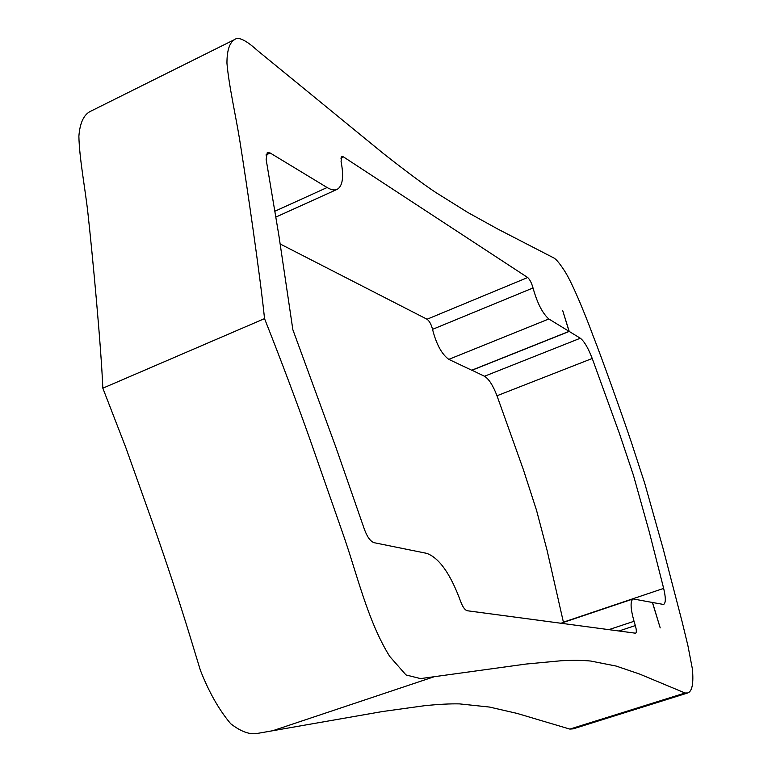 <?xml version="1.0" encoding="UTF-8"?>
<svg xmlns="http://www.w3.org/2000/svg" width="772" height="772" viewBox="0 0 772 772"><rect width="100%" height="100%" fill="white"/><g stroke="black" fill="none" stroke-linecap="round" stroke-linejoin="round"><path stroke-width="1.16" d="M448.783 359.366L471.74 370.222L569.089 331.362L548.834 318.981C542.504 313.384 537.235 303.049 533.018 287.966C531.638 282.986 529.853 279.503 527.691 277.524L427.051 319.241C429.454 321.055 431.287 324.423 432.532 329.354C436.334 344.235 441.748 354.232 448.783 359.366L548.834 318.981M280.139 243.952L427.051 319.241M496.994 395.775L523.339 469.53L536.559 510.398L547.136 550.571L563.454 622.406M471.846 370.174L484.488 376.253C488.85 378.936 493.018 385.44 496.994 395.756L592.23 358.478C588.168 347.95 584.201 341.195 580.322 338.233L569.215 331.439L562.682 310.498L569.089 331.362M608.751 629.682L634.034 621.286L635.337 625.571C636.553 629.923 636.649 632.471 635.617 633.214L467.205 610.739C464.86 610.015 462.66 606.898 460.614 601.378C450.53 573.934 439.239 557.924 426.733 553.36L374.073 542.687C370.396 541.384 367.163 536.887 364.355 529.196L335.839 447.152L292.849 329.683L278.914 235.711L266.147 159.476L267.286 152.518L270.19 153.001L327.116 187.519C331.246 189.989 334.633 190.578 337.296 189.285C342.71 185.975 343.974 176.691 341.07 161.445L341.687 156.542L343.501 156.909L527.691 277.524M634.034 621.286C630.454 608.471 630.145 601.021 633.117 598.937L652.398 602.469L660.205 627.887L652.514 602.498L663.602 604.466C665.85 603.096 665.869 597.74 663.659 588.399L649.213 531.647L633.416 475.224L619.482 433.652L592.24 358.498M471.885 370.29L569.215 331.439M631.245 441.951L644.803 483.571L663.129 548.67L682.265 622.319L687.977 645.981L692.387 668.909C693.7 683.326 692.175 691.345 687.813 692.947L685.053 693.005L639.67 674.081L616.124 666.053L590.725 661.044C582.85 660.263 573.027 660.166 561.254 660.745L526.157 664.036L420.528 678.598L405.995 674.95L389.715 656.422C367.588 620.881 357.011 573.905 343.26 534.707L310.132 439.847C298.06 405.725 281.954 362.531 264.535 318.624C260.232 276.164 246.442 182.028 239.687 139.915C235.807 115.993 228.83 85.267 226.949 63.227C226.929 50.45 229.516 42.537 234.707 39.497C240.787 34.557 255.802 49.234 258.022 50.981L382.719 152.981C405.725 171.085 423.297 184.18 435.437 192.257L467.755 212.445L497.998 229.159L553.978 258.031C556.351 259.382 559.922 263.735 564.679 271.078C573.625 284.945 588.274 322.619 593.099 335.839C600.848 355.313 622.309 415.24 631.245 441.951M687.813 692.947L573.191 728.845L569.861 729.096L685.053 693.005M264.535 318.624L102.83 388.191L125.682 447.2L153.406 525.047C167.36 564.959 179.683 602.411 190.366 637.392L200.373 670.25C208.894 692.03 218.997 709.854 230.674 723.711C240.951 731.673 249.887 734.896 257.491 733.4L382.468 711.533L424.446 705.724C438.506 704.286 450.211 703.678 459.552 703.89L489.467 707.056L516.979 713.386L569.861 729.096M102.83 388.191C101.132 346.3 92.389 253.515 87.786 211.953C85.123 188.368 79.362 158.231 78.879 136.306C79.844 123.472 83.482 115.269 89.784 111.679L234.707 39.497M265.925 154.998L270.19 153.001M327.116 187.519L275.112 211.123M340.848 158.125L343.501 156.909M432.532 329.354L533.018 287.966M580.322 338.233L484.488 376.253M663.659 588.399L563.406 622.174M635.337 625.571L618.835 631.033M272.854 730.688L434.202 676.726M336.901 189.458L276.048 217M633.117 598.937L560.877 623.274"/></g></svg>
